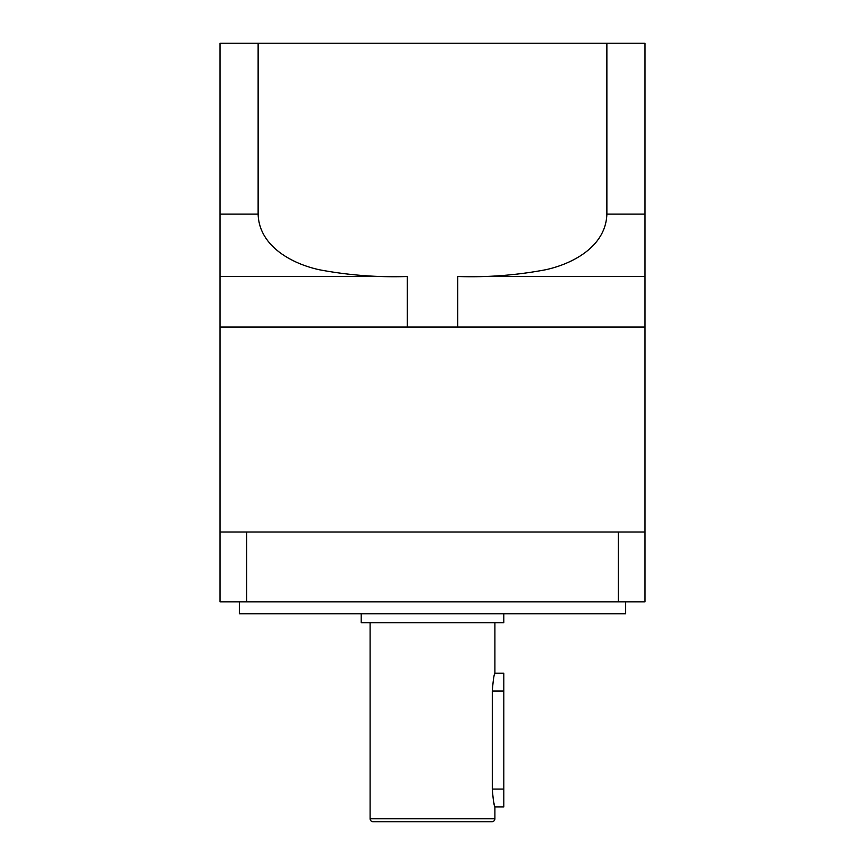<?xml version="1.0" encoding="UTF-8"?>
<svg xmlns="http://www.w3.org/2000/svg" width="865" height="865" viewBox="0 0 865 865"><rect width="100%" height="100%" fill="white"/><g stroke="black" fill="none" stroke-linecap="round" stroke-linejoin="round"><path stroke-width="1.3" d="M644.955 85.592L644.955 152.445M494.531 674.527L494.899 673.186L503.808 673.186L503.808 806.894L494.899 806.894L494.899 818.777A2.973 2.973 0 0 1 491.925 821.75L373.075 821.75A2.973 2.973 0 0 1 370.101 818.777L370.101 622.67M417.341 821.75L447.659 821.75L417.341 821.75M494.899 622.67L494.899 673.186C494.045 674.224 493.18 680.171 492.293 691.005L492.293 789.064C493.18 799.909 494.045 805.845 494.899 806.894M361.192 613.75L361.192 622.67L503.808 622.67L503.808 613.75M239.356 601.867L239.356 613.75L625.644 613.75L625.644 601.867M644.955 532.04L644.955 327.013L220.045 327.013L220.045 601.867L644.955 601.867L644.955 532.04L618.367 532.04L618.367 601.867M606.873 43.25L606.873 214.12L644.955 214.12L644.955 43.25L220.045 43.25L220.045 214.12L258.127 214.12C259.013 246.136 291.916 263.825 319.423 269.772C348.454 275.243 377.756 277.492 407.329 276.508L220.045 276.508L220.045 214.12M220.045 532.04L246.633 532.04L246.633 601.867M246.633 532.04L618.367 532.04M644.955 327.013L644.955 276.508L457.671 276.508L457.671 327.013M258.127 43.25L258.127 214.12M407.329 327.013L407.329 276.508M220.045 327.013L220.045 276.508M644.955 214.12L644.955 276.508M457.671 276.508C487.352 277.503 516.762 275.232 545.912 269.696C573.344 263.63 605.878 246.179 606.873 214.12M494.099 803.877L493.612 801.65M494.899 818.777L370.101 818.777M492.293 789.064L503.808 789.064M492.293 691.005L503.808 691.005"/></g></svg>
